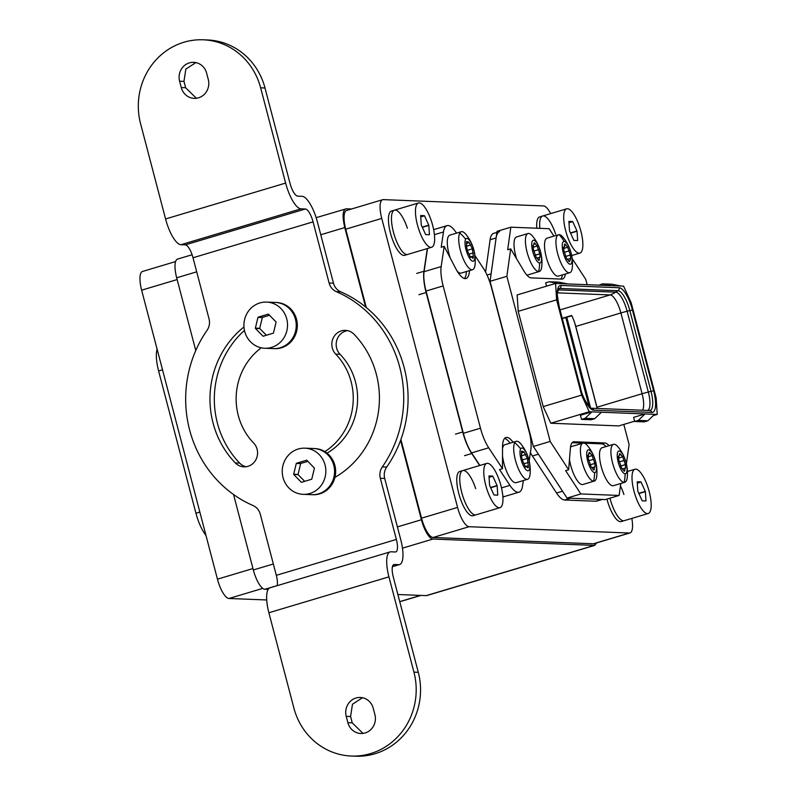 <?xml version="1.0" encoding="UTF-8"?>
<svg xmlns="http://www.w3.org/2000/svg" width="796" height="796" viewBox="0 0 796 796"><rect width="100%" height="100%" fill="white"/><g stroke="black" fill="none" stroke-linecap="round" stroke-linejoin="round"><path stroke-width="1.19" d="M596.91 542.822L594.264 545.399L432.954 539.051A19.8 6.229 -106.6 0 1 421.422 519.738L400.587 440.347M268.152 589.408L264.869 589.279A19.8 6.229 -106.6 0 1 253.337 569.966L233.536 494.505M351.573 208.99L346.31 208.781C342.638 209.756 342.121 216.014 344.777 227.576L320.758 234.75M316.151 217.676L346.31 208.781M365.603 306.967L344.777 227.576M196.702 271.824L176.682 277.804L195.766 350.529M176.682 277.804A19.8 6.229 -106.6 0 1 177.558 259.098L192.095 254.75M594.94 545.31L426.855 595.547A19.8 6.229 -106.6 0 1 426.178 595.627L397.881 594.513M266.7 599.965L228.979 598.483A19.8 6.229 -106.6 0 1 217.447 579.17L141.628 290.182A19.8 6.229 -106.6 0 1 142.494 271.466L175.578 261.576M550.673 213.607A19.8 6.229 73.4 0 0 543.509 205.925L383.294 199.627A19.8 6.229 73.4 0 0 382.627 199.706A19.8 6.229 73.4 0 0 381.752 218.422L457.571 507.41A19.8 6.229 73.4 0 0 469.103 526.713L433.084 537.479L593.309 543.787A19.8 6.229 73.4 0 0 593.975 543.708L629.994 532.942A19.8 6.229 73.4 0 0 631.805 518.405M469.103 526.713L629.328 533.022A19.8 6.229 73.4 0 0 629.994 532.942M433.084 537.479A19.8 6.229 -106.6 0 1 421.552 518.166L457.571 507.41M381.752 218.422L345.733 229.188L366.289 307.525M400.905 439.482L421.552 518.166M345.733 229.188A19.8 6.229 -106.6 0 1 346.608 210.472L382.627 199.706M589.13 406.527L565.787 317.554M567.767 283.933L623.576 286.132L631.178 302.779L656.173 398.04L657.227 414.427L589.229 411.751L581.617 395.115L556.623 299.843L555.568 283.456L567.767 283.933L558.882 282.142L549.29 281.764L545.688 282.839L546.563 286.152M558.175 283.555L549.29 281.764M555.568 283.456L517.151 294.938L518.206 311.326L543.2 406.597L550.802 423.233L589.229 411.751M556.623 299.843L518.206 311.326M581.617 395.115L543.2 406.597M657.227 414.427L653.287 415.611M634.621 421.184L618.81 425.91L550.802 423.233M638.302 420.407L645.029 413.95L633.616 417.353L634.701 421.482L638.302 420.407L647.894 420.785L654.62 414.328M585.12 418.318L591.836 411.86L580.433 415.263L581.518 419.392L585.12 418.318L594.712 418.696L601.428 412.228M620.96 286.033L612.074 284.232L602.482 283.854L598.94 285.167M611.368 285.655L602.482 283.854M609.03 445.66A23.761 7.472 73.4 0 0 604.751 442.954L601.746 443.86A23.761 7.472 -106.6 0 1 606.035 446.556M623.815 424.417L629.099 444.546L626.392 463.869M587.159 284.699L585.776 279.406L572.165 258.541M604.751 442.954L574.195 441.76A23.761 7.472 73.4 0 0 573.389 441.85A23.761 7.472 73.4 0 0 570.404 448.238L568.643 469.749L550.185 441.442L506.863 276.302L510.694 248.869L523.897 270.978A23.761 7.472 73.4 0 0 531.211 277.894L561.767 279.098A23.761 7.472 73.4 0 0 562.563 278.998A23.761 7.472 73.4 0 0 565.389 274.013M594.712 418.696L591.11 419.771L581.518 419.392M647.894 420.785L644.292 421.86L634.701 421.482M620.78 483.49L619.109 495.45L605.298 499.58L567.021 498.077L533.38 446.466L550.185 441.442M506.863 276.302L490.057 281.326L497.042 231.318L510.843 227.188L549.121 228.701L553.946 236.094M562.394 274.909A23.761 7.472 -106.6 0 1 560.812 279.058M510.694 248.869L507.689 249.775L510.843 227.188M490.057 281.326L533.38 446.466M619.109 495.45L580.831 493.948L565.638 470.645L568.643 469.749M580.831 493.948L567.021 498.077M572.145 442.685L583.02 443.113M584.274 443.163L601.746 443.86M642.501 410.238A18.477 5.811 73.4 0 0 642.093 393.741L620.9 312.957A18.477 5.811 73.4 0 0 610.124 294.928L557.508 292.858M647.556 410.438A19.542 6.149 73.4 0 0 648.312 392A33.004 3.353 -14.7 0 0 642.093 393.741L596.97 407.224L575.777 326.44A18.477 5.811 -106.6 0 0 573.946 320.679A18.477 5.811 -106.6 0 0 571.627 315.475L562.235 318.291M596.97 407.224A18.477 5.811 -106.6 0 1 597.279 408.457M562.314 318.589L571.777 315.763M485.59 272.103L490.107 239.745A29.044 9.134 -106.6 0 1 493.6 233.367L496.893 232.392M487.033 275.058L491.102 273.844L496.117 237.954A29.044 9.134 -106.6 0 1 499.609 231.576M602.264 499.46L596.731 501.112A29.044 9.134 -106.6 0 1 595.746 501.231L564.573 500.007A29.044 9.134 -106.6 0 1 556.553 493.022L532.405 455.979A26.397 8.308 -106.6 0 1 530.395 452.556M602.731 499.321A29.044 9.134 -106.6 0 1 601.746 499.44L570.573 498.216L564.573 500.007M532.405 455.979L538.414 454.188L562.563 491.222L556.553 493.022M492.923 293.057L529.977 434.895M597.189 408.457L574.792 323.086M590.542 407.821L566.782 317.256M594.612 472.615A11.85 3.731 -106.6 0 1 587.707 461.083A11.85 3.731 -106.6 0 1 588.622 449.81A11.85 3.731 -106.6 0 1 595.527 461.342A11.85 3.731 -106.6 0 1 594.612 472.615A41.581 39.253 92 0 1 593.637 481.162A19.8 6.229 -106.6 0 1 582.364 462.884A19.8 6.229 -106.6 0 1 582.951 443.133A19.8 6.229 -106.6 0 1 583.617 443.054A19.8 6.229 -106.6 0 1 587.786 446.009A41.581 41.581 0 0 1 596.761 476.028A19.8 6.229 -106.6 0 1 594.294 481.082A19.8 6.229 -106.6 0 1 593.637 481.162M594.294 481.082L582.881 484.485A19.8 6.229 -106.6 0 1 582.224 484.575A19.8 6.229 -106.6 0 1 569.478 459.561M570.513 447.233A19.8 6.229 -106.6 0 1 571.538 446.546L582.951 443.133M592.085 455.521L594.881 463.431L595.06 466.963C594.313 466.496 594.085 467.172 594.373 469.003L593.955 470.108L591.149 466.904L588.353 458.993L588.125 455.382L589.279 452.317L592.134 455.461M587.836 457.023L592.075 455.601M595.06 466.963L592.264 467.481M587.846 455.561L588.523 455.67L587.806 455.889M594.413 469.123L593.149 469.501M594.373 469.003L593.09 469.381M594.881 463.431L589.876 464.924M594.821 463.381L589.856 464.864M593.736 459.222L589.11 460.605L593.756 459.173M590.294 453.471L588.97 453.869M590.264 453.352L588.95 453.74M564.165 241.417A11.85 3.731 -106.6 0 1 571.07 252.989A11.85 3.731 -106.6 0 1 570.135 264.222A11.85 3.731 -106.6 0 1 563.23 252.64A11.85 3.731 -106.6 0 1 564.165 241.417A41.581 39.243 -87.5 0 0 559.17 234.661A19.8 6.229 -106.6 0 1 563.319 237.616A41.581 41.581 0 0 1 572.294 267.625A19.8 6.229 -106.6 0 1 569.827 272.69A19.8 6.229 -106.6 0 1 569.14 272.769A19.8 6.229 -106.6 0 1 557.887 254.461A19.8 6.229 -106.6 0 1 558.484 234.74A19.8 6.229 -106.6 0 1 559.17 234.661M569.827 272.69L558.414 276.093A19.8 6.229 -106.6 0 1 557.727 276.182A19.8 6.229 -106.6 0 1 546.474 257.874A19.8 6.229 -106.6 0 1 547.071 238.153L558.484 234.74M566.533 258.531L563.886 250.571L563.707 247.049C564.463 247.526 564.692 246.85 564.404 245.029L564.822 243.924L567.628 247.148L570.414 255.068L570.642 258.67L569.478 261.715L566.623 258.551M563.379 247.148L564.065 247.267L563.339 247.476M563.379 248.65L567.618 247.228M570.593 258.591L567.807 259.098M569.936 260.74L568.682 261.118M569.896 260.61L568.613 260.998M570.414 255.068L565.419 256.561M570.364 255.019L565.399 256.501M569.269 250.859L564.653 252.242M569.299 250.81L564.643 252.203M565.837 245.088L564.513 245.486M565.807 244.959L564.493 245.357M539.628 263.018A11.85 3.731 -106.6 0 1 532.723 251.486A11.85 3.731 -106.6 0 1 533.638 240.213A11.85 3.731 -106.6 0 1 540.544 251.755A11.85 3.731 -106.6 0 1 539.628 263.018A41.581 39.253 92 0 1 538.643 271.565A19.8 6.229 -106.6 0 1 527.38 253.297A19.8 6.229 -106.6 0 1 527.967 233.546A19.8 6.229 -106.6 0 1 528.624 233.457A19.8 6.229 -106.6 0 1 532.803 236.412A41.581 41.581 0 0 1 541.778 266.431A19.8 6.229 -106.6 0 1 539.31 271.486A19.8 6.229 -106.6 0 1 538.643 271.565M539.31 271.486L527.897 274.899A19.8 6.229 -106.6 0 1 527.231 274.978A19.8 6.229 -106.6 0 1 526.663 274.889M516.564 258.69A19.8 6.229 -106.6 0 1 516.554 236.949L527.967 233.546M537.101 245.924L539.897 253.844L540.076 257.367C539.33 256.899 539.091 257.586 539.389 259.406L538.972 260.511L536.166 257.307L533.37 249.397L533.131 245.795L534.295 242.73L537.151 245.864M532.852 247.427L537.081 246.004M540.076 257.367L537.28 257.884M532.862 245.964L533.539 246.083L532.822 246.292M539.429 259.536L538.166 259.904M539.389 259.406L538.106 259.785M539.897 253.844L534.892 255.337M539.837 253.785L534.872 255.277M538.743 249.626L534.126 251.009L538.773 249.586M535.3 243.884L533.987 244.273M535.28 243.755L533.957 244.143M625.139 473.819A11.85 3.731 -106.6 0 1 618.233 462.277A11.85 3.731 -106.6 0 1 619.139 451.014A11.85 3.731 -106.6 0 1 626.044 462.546A11.85 3.731 -106.6 0 1 625.139 473.819A41.581 39.253 92 0 1 624.154 482.366A19.8 6.229 -106.6 0 1 612.88 464.088A19.8 6.229 -106.6 0 1 613.467 444.337A19.8 6.229 -106.6 0 1 614.134 444.258A19.8 6.229 -106.6 0 1 618.303 447.213A41.581 41.581 0 0 1 627.278 477.222A19.8 6.229 -106.6 0 1 624.81 482.276A19.8 6.229 -106.6 0 1 624.154 482.366M624.81 482.276L613.398 485.689A19.8 6.229 -106.6 0 1 612.741 485.769A19.8 6.229 -106.6 0 1 601.468 467.501A19.8 6.229 -106.6 0 1 602.055 447.75L613.467 444.337M622.601 456.725L625.397 464.635L625.576 468.157C624.83 467.7 624.601 468.376 624.89 470.197L624.472 471.302L621.666 468.108L618.88 460.188L618.641 456.586L619.795 453.521L622.651 456.665M618.363 458.227L622.591 456.795M625.576 468.157L622.79 468.685M618.363 456.765L619.049 456.874L618.323 457.093M624.93 470.327L623.666 470.705M624.89 470.197L623.606 470.585M625.397 464.635L620.392 466.128M625.348 464.585L620.373 466.068M624.253 460.426L619.626 461.809M624.273 460.377L619.616 461.77M620.81 454.675L619.487 455.073M620.78 454.546L619.467 454.944M157.031 348.877L156.613 351.613A26.397 8.308 73.4 0 0 158.603 370.966L195.935 513.231A26.397 8.308 73.4 0 0 204.154 532.822L206.025 535.648M510.097 443.163A26.397 8.308 73.4 0 0 504.584 438.417M523.35 480.535L522.554 485.858A29.701 9.343 73.4 0 1 519.012 492.167A29.701 9.343 73.4 0 1 509.947 485.361L499.51 469.57L502.505 468.665L502.535 447.073A26.397 8.308 73.4 0 1 505.948 437.511A26.397 8.308 73.4 0 1 513.102 442.268M464.446 278.5A26.397 8.308 73.4 0 0 466.446 271.516M502.505 468.665L488.704 447.79A26.397 8.308 -106.6 0 1 480.476 428.198L443.153 285.923A26.397 8.308 -106.6 0 1 441.163 266.58L444.188 246.362L455.66 268.411A26.397 8.308 73.4 0 0 466.078 278.51A26.397 8.308 73.4 0 0 469.451 270.61M444.188 246.362L441.183 247.257L443.471 231.964A29.701 9.343 73.4 0 1 447.014 225.656L433.651 229.646M447.014 225.656A29.701 9.343 73.4 0 1 456.078 232.462L456.526 233.138M529.161 460.814L530.862 449.441A26.397 8.308 -106.6 0 0 528.872 430.099L491.55 287.834A26.397 8.308 -106.6 0 0 483.321 268.242L474.943 255.566M479.889 465.451L471.59 452.894A26.397 8.308 -106.6 0 1 463.371 433.303L426.049 291.038A26.397 8.308 -106.6 0 1 424.059 271.695L427.522 248.501M519.012 492.167L504.903 496.376A29.701 9.343 -106.6 0 1 502.843 496.316M416.726 273.416L423.93 271.267L427.313 248.571M423.93 271.267A29.044 9.134 73.4 0 0 426.119 292.54L462.705 431.989A29.044 9.134 73.4 0 0 471.739 453.531L479.66 465.521M502.863 496.485A29.044 9.134 73.4 0 0 504.584 496.475A29.044 9.134 73.4 0 0 504.704 496.435M465.66 239.228A11.85 3.731 -106.6 0 1 472.376 245.546A11.85 3.731 -106.6 0 1 474.197 260.382A11.85 3.731 -106.6 0 1 467.471 254.073A11.85 3.731 -106.6 0 1 465.66 239.228A41.581 37.83 -150.1 0 0 459.79 233.029A19.8 6.229 -106.6 0 1 461.262 231.726A19.8 6.229 -106.6 0 1 466.098 234.601A41.581 41.581 0 0 1 475.063 264.62A19.8 6.229 -106.6 0 1 474.068 268.371A19.8 6.229 -106.6 0 1 472.605 269.675A19.8 6.229 -106.6 0 1 461.839 255.198A19.8 6.229 -106.6 0 1 459.79 233.029M450.178 257.874A19.8 6.229 -106.6 0 1 448.377 236.442A19.8 6.229 -106.6 0 1 449.849 235.138L461.262 231.726M472.605 269.675L461.192 273.088A19.8 6.229 -106.6 0 1 457.242 271.227M470.476 257.416L467.431 250.78L466.526 246.621L466.595 241.556L467.421 241.705L469.013 242.302L472.416 248.83L473.331 256.342L473.252 258.053L472.386 257.785C471.59 256.292 471.073 256.103 470.834 257.198L470.735 257.526M472.645 258.232L473.252 258.053L472.426 257.904M470.018 256.919L471.093 256.601L470.376 257.337M466.595 241.556L467.421 241.705L466.436 242.004M466.675 243.636L469.023 242.412M467.162 250.392L472.416 248.83M473.282 252.949L469.003 254.153M473.331 256.342L471.739 256.819M473.282 256.232L471.62 256.73M470.814 244.979L466.924 246.143M470.824 244.889L466.934 246.054M467.471 241.825L466.406 242.143M520.634 448.845A11.85 3.731 -106.6 0 1 527.35 455.093A11.85 3.731 -106.6 0 1 529.191 469.958A11.85 3.731 -106.6 0 1 522.475 463.7A11.85 3.731 -106.6 0 1 520.634 448.845A41.581 37.79 -150.5 0 0 514.763 442.646A19.8 6.229 -106.6 0 1 516.246 441.322A19.8 6.229 -106.6 0 1 521.082 444.198A41.581 41.581 0 0 1 530.056 474.207A19.8 6.229 -106.6 0 1 529.071 477.938A19.8 6.229 -106.6 0 1 527.589 479.272A19.8 6.229 -106.6 0 1 516.843 464.834A19.8 6.229 -106.6 0 1 514.763 442.646M502.525 448.586A19.8 6.229 -106.6 0 1 503.351 446.058A19.8 6.229 -106.6 0 1 504.833 444.735L516.246 441.322M527.589 479.272L516.176 482.675A19.8 6.229 -106.6 0 1 502.525 455.939M525.469 467.033L522.425 460.406L521.509 456.247L521.569 451.163L522.395 451.302L523.987 451.879L527.4 458.397L528.325 465.919L528.245 467.63L527.38 467.371C526.584 465.889 526.066 465.7 525.828 466.804L525.738 467.133M527.629 467.819L528.245 467.63L527.43 467.501M525.002 466.526L526.096 466.197L525.37 466.944M521.569 451.163L522.395 451.302L521.42 451.591M521.649 453.223L523.997 451.989M527.35 458.397L522.136 459.959L527.35 458.397M528.255 462.516L523.987 463.72M528.325 465.919L526.713 466.396M528.265 465.799L526.584 466.307M527.4 458.397L522.136 459.969M525.788 454.546L521.917 455.7M525.798 454.456L521.917 455.611M522.445 451.431L521.39 451.74M606.94 499.092A23.104 7.263 73.4 0 0 606.95 499.142A23.104 7.263 73.4 0 0 621.198 521.579L624.193 520.674A23.104 7.263 73.4 0 1 609.955 498.246A23.104 7.263 73.4 0 1 609.935 498.197A23.104 7.263 73.4 0 0 623.417 520.773A23.104 7.263 73.4 0 0 624.193 520.674L648.213 513.5A23.104 7.263 73.4 0 0 648.899 490.475A23.104 7.263 73.4 0 0 635.765 469.142A23.104 7.263 73.4 0 0 634.979 469.232A23.104 7.263 73.4 0 0 634.293 492.256A23.104 7.263 73.4 0 0 647.427 513.599A23.104 7.263 73.4 0 0 648.213 513.5M640.929 481.908L637.258 481.769A11.353 3.572 73.4 0 0 637.218 481.898L637.815 491.082A11.353 3.572 73.4 0 0 637.885 491.351L642.143 500.684A11.353 3.572 73.4 0 0 642.263 500.823L645.934 500.963A11.353 3.572 73.4 0 0 645.974 500.833L645.377 491.649A11.353 3.572 73.4 0 0 645.307 491.381L641.049 482.048A11.353 3.572 73.4 0 0 640.929 481.908L637.288 483.003M645.307 491.381L638.78 493.331M645.377 491.649L638.899 493.59M641.049 482.048L637.298 483.172M623.925 494.495A23.104 7.263 73.4 0 0 620.432 485.938M555.608 234.084A23.104 7.263 73.4 0 0 542.653 216.005A23.104 7.263 73.4 0 0 539.877 228.333A23.104 7.263 73.4 0 1 542.653 216.005L566.662 208.831A23.104 7.263 73.4 0 0 565.976 231.855A23.104 7.263 73.4 0 0 579.11 253.188A23.104 7.263 73.4 0 0 579.896 253.098A23.104 7.263 73.4 0 0 580.582 230.074A23.104 7.263 73.4 0 0 567.448 208.731A23.104 7.263 73.4 0 0 566.662 208.831M572.613 221.507L568.941 221.368A11.353 3.572 73.4 0 0 568.901 221.497L569.498 230.681A11.353 3.572 73.4 0 0 569.568 230.949L573.826 240.283A11.353 3.572 73.4 0 0 573.946 240.422L577.617 240.561A11.353 3.572 73.4 0 0 577.657 240.432L577.06 231.248A11.353 3.572 73.4 0 0 576.991 230.979L572.732 221.646A11.353 3.572 73.4 0 0 572.613 221.507L568.971 222.601M576.991 230.979L570.473 232.929M577.06 231.248L570.583 233.178M572.732 221.646L568.981 222.761M542.653 216.005L539.648 216.9A23.104 7.263 73.4 0 0 536.783 228.213M475.7 488.654A23.104 7.263 73.4 0 0 462.735 470.575A23.104 7.263 73.4 0 0 462.048 493.6A23.104 7.263 73.4 0 0 475.182 514.942A23.104 7.263 73.4 0 0 475.968 514.843L499.978 507.669A23.104 7.263 73.4 0 0 500.674 484.645A23.104 7.263 73.4 0 0 487.53 463.302A23.104 7.263 73.4 0 0 486.754 463.401A23.104 7.263 73.4 0 0 486.058 486.426A23.104 7.263 73.4 0 0 499.201 507.768A23.104 7.263 73.4 0 0 499.978 507.669M492.704 476.078L489.033 475.938A11.353 3.572 73.4 0 0 488.983 476.068L489.58 485.252A11.353 3.572 73.4 0 0 489.649 485.52L493.918 494.853A11.353 3.572 73.4 0 0 494.027 494.993L497.699 495.132A11.353 3.572 73.4 0 0 497.749 495.003L497.152 485.819A11.353 3.572 73.4 0 0 497.082 485.55L492.814 476.217A11.353 3.572 73.4 0 0 492.704 476.078L489.062 477.172M497.082 485.55L490.555 487.5M497.152 485.819L490.674 487.749M492.814 476.217L489.072 477.341M462.735 470.575L459.74 471.471A23.104 7.263 73.4 0 0 458.725 493.311A23.104 7.263 73.4 0 0 472.963 515.738L475.968 514.843A23.104 7.263 73.4 0 1 461.72 492.416A23.104 7.263 73.4 0 1 462.735 470.575L486.754 463.401M407.383 228.253A23.104 7.263 73.4 0 0 394.418 210.174A23.104 7.263 73.4 0 0 393.731 233.198A23.104 7.263 73.4 0 0 406.865 254.541A23.104 7.263 73.4 0 0 407.651 254.441L431.661 247.267A23.104 7.263 73.4 0 0 432.357 224.243A23.104 7.263 73.4 0 0 419.213 202.9A23.104 7.263 73.4 0 0 418.437 203A23.104 7.263 73.4 0 0 417.741 226.024A23.104 7.263 73.4 0 0 430.885 247.357A23.104 7.263 73.4 0 0 431.661 247.267M424.387 215.676L420.716 215.527A11.353 3.572 73.4 0 0 420.676 215.666L421.263 224.85A11.353 3.572 73.4 0 0 421.333 225.119L425.601 234.452A11.353 3.572 73.4 0 0 425.711 234.581L429.382 234.73A11.353 3.572 73.4 0 0 429.432 234.601L428.835 225.407A11.353 3.572 73.4 0 0 428.765 225.149L424.497 215.816A11.353 3.572 73.4 0 0 424.387 215.676L420.746 216.761M428.765 225.149L422.238 227.089M428.835 225.407L422.358 227.348M424.497 215.816L420.756 216.93M394.418 210.174L391.423 211.069A23.104 7.263 73.4 0 0 390.408 232.9A23.104 7.263 73.4 0 0 404.647 255.337L407.651 254.441A23.104 7.263 73.4 0 1 393.413 232.004A23.104 7.263 73.4 0 1 394.418 210.174L418.437 203M193.01 257.755L313.067 221.875L329.116 283.038A13.204 12.457 92.3 0 0 336.36 291.674A115.51 109.012 92.3 0 1 382.329 466.894A13.204 12.457 92.3 0 0 380.339 478.287L396.378 539.439L276.321 575.329L260.272 514.166A13.204 12.457 92.3 0 0 253.029 505.53A115.51 109.012 92.3 0 1 207.059 330.31A13.204 12.457 92.3 0 0 209.049 318.917L193.01 257.755A13.204 4.149 73.4 0 0 185.319 244.879L180.951 244.71A26.397 8.308 -106.6 0 1 165.568 218.96L140.574 123.688A66.008 62.297 92.3 0 1 183.946 42.238A66.008 62.297 92.3 0 1 203.199 39.8A66.008 62.297 92.3 0 1 260.64 87.809L285.635 183.08L165.568 218.96M313.067 221.875A13.204 4.149 73.4 0 0 305.375 209L301.017 208.831A26.397 8.308 -106.6 0 1 285.635 183.08M336.36 291.674L340.718 291.843A13.204 12.457 92.3 0 1 333.474 283.207L317.425 222.044A26.397 8.308 73.4 0 0 302.042 196.304L297.684 196.124A13.204 4.149 -106.6 0 1 289.993 183.249L264.998 87.988A66.008 62.297 92.3 0 0 207.567 39.969L203.199 39.8M340.718 291.843A115.51 109.012 92.3 0 1 386.687 467.063A13.204 12.457 92.3 0 0 384.697 478.456L400.736 539.618A26.397 8.308 -106.6 0 1 399.582 564.563A26.397 8.308 -106.6 0 1 398.687 564.672L394.328 564.503A13.204 4.149 73.4 0 0 393.881 564.563A13.204 4.149 73.4 0 0 393.294 577.04L418.288 672.312A66.008 62.297 92.3 0 1 374.926 753.762A66.008 62.297 92.3 0 1 355.663 756.2L351.305 756.031A66.008 62.297 92.3 0 1 293.873 708.012L268.879 612.751L388.936 576.861A26.397 8.308 73.4 0 1 390.1 551.917A26.397 8.308 73.4 0 1 390.995 551.807L395.353 551.976A13.204 4.149 -106.6 0 0 395.801 551.917A13.204 4.149 -106.6 0 0 396.378 539.439M351.305 756.031A66.008 62.297 92.3 0 0 370.568 753.593A66.008 62.297 92.3 0 0 413.93 672.132L388.936 576.861M390.1 551.917L270.033 587.796A26.397 8.308 73.4 0 0 268.879 612.751M276.321 575.329A13.204 4.149 -106.6 0 1 277.187 585.657M243.974 326.947A89.769 84.724 92.3 0 0 235.317 462.924A13.86 13.084 92.3 0 0 243.944 466.834A13.86 13.084 92.3 0 0 256.491 458.446A13.86 13.084 92.3 0 0 253.655 443.054A62.048 58.556 92.3 0 1 261.277 347.812M246.133 466.735A13.86 13.084 92.3 0 1 239.676 463.093A89.769 84.724 92.3 0 1 244.462 330.39M324.848 451.64A62.048 58.556 92.3 0 0 335.733 354.14A13.86 13.084 92.3 0 1 332.897 338.758A13.86 13.084 92.3 0 1 345.444 330.36A13.86 13.084 92.3 0 1 354.071 334.28A89.769 84.724 92.3 0 1 334.947 477.381M335.733 354.14L340.091 354.32A13.86 13.084 92.3 0 1 336.857 340.011A13.86 13.084 92.3 0 1 347.613 330.639M340.091 354.32A62.048 58.556 92.3 0 1 327.007 453.153M196.383 98.266L185.627 87.729L183.966 81.381L185.846 69.103L195.866 62.595M346.23 716.34L347.892 722.688A14.855 14.02 92.3 0 0 360.817 733.494A14.855 14.02 92.3 0 0 374.906 714.619L373.244 708.271A14.855 14.02 92.3 0 0 360.319 697.465A14.855 14.02 92.3 0 0 346.23 716.34L350.588 716.509L352.25 722.867L363.006 733.405M350.588 716.509L352.469 704.241L362.488 697.734M181.269 87.56L179.597 81.212A14.855 14.02 92.3 0 1 193.697 62.337A14.855 14.02 92.3 0 1 206.612 73.132L208.283 79.491A14.855 14.02 92.3 0 1 194.194 98.366A14.855 14.02 92.3 0 1 181.269 87.56L185.627 87.729M303.137 494.336L311.853 494.684A23.104 21.8 -87.7 0 0 318.639 493.819A23.104 21.8 -87.7 0 0 334.429 468.834A23.104 21.8 -87.7 0 0 313.674 448.516L314.758 448.556A23.104 21.8 -87.7 0 1 335.514 468.874A23.104 21.8 -87.7 0 1 319.723 493.858A23.104 21.8 -87.7 0 1 312.947 494.724L311.853 494.684A23.104 21.8 -87.7 0 0 318.639 493.819A23.104 21.8 -87.7 0 0 334.429 468.834A23.104 21.8 -87.7 0 0 313.674 448.516L304.958 448.168A23.104 21.8 -87.7 0 0 298.172 449.034A23.104 21.8 -87.7 0 0 282.381 474.018A23.104 21.8 -87.7 0 0 303.137 494.336A23.104 21.8 -87.7 0 0 309.923 493.47A23.104 21.8 -87.7 0 0 325.703 468.486A23.104 21.8 -87.7 0 0 304.958 448.168M306.579 460.217L296.48 463.252A11.353 10.716 -87.7 0 0 296.291 463.451L293.694 474.227A11.353 10.716 -87.7 0 0 293.764 474.496L301.256 482.227A11.353 10.716 -87.7 0 0 301.515 482.296L311.614 479.252A11.353 10.716 -87.7 0 0 311.793 479.053L314.4 468.287A11.353 10.716 -87.7 0 0 314.33 468.018L306.838 460.277A11.353 10.716 -87.7 0 0 306.579 460.217M296.48 463.252L300.838 463.421L307.903 461.381M296.291 463.451L300.659 463.62A11.353 10.716 92.3 0 1 300.838 463.421M293.694 474.227L298.052 474.396L300.659 463.62M304.709 481.331L298.122 474.665A11.353 10.716 -87.7 0 1 298.052 474.396M293.764 474.496L298.122 474.665M264.809 348.26L273.535 348.598A23.104 21.8 -87.7 0 0 280.311 347.733A23.104 21.8 -87.7 0 0 296.102 322.748A23.104 21.8 -87.7 0 0 275.346 302.43L276.441 302.48A23.104 21.8 -87.7 0 1 297.187 322.798A23.104 21.8 -87.7 0 1 281.406 347.782A23.104 21.8 -87.7 0 1 274.62 348.648L273.535 348.598A23.104 21.8 -87.7 0 0 280.311 347.733A23.104 21.8 -87.7 0 0 296.102 322.748A23.104 21.8 -87.7 0 0 275.346 302.43L266.63 302.092A23.104 21.8 -87.7 0 0 259.844 302.958A23.104 21.8 -87.7 0 0 244.064 327.942A23.104 21.8 -87.7 0 0 264.809 348.26A23.104 21.8 -87.7 0 0 271.595 347.394A23.104 21.8 -87.7 0 0 287.386 322.41A23.104 21.8 -87.7 0 0 266.63 302.092M268.252 314.131L258.153 317.176A11.353 10.716 -87.7 0 0 257.974 317.375L255.367 328.151A11.353 10.716 -87.7 0 0 255.436 328.42L262.939 336.151A11.353 10.716 -87.7 0 0 263.187 336.22L273.287 333.176A11.353 10.716 -87.7 0 0 273.476 332.977L276.073 322.201A11.353 10.716 -87.7 0 0 276.003 321.932L268.511 314.201A11.353 10.716 -87.7 0 0 268.252 314.131M258.153 317.176L262.511 317.345L269.575 315.296M257.974 317.375L262.332 317.544A11.353 10.716 92.3 0 1 262.511 317.345M255.367 328.151L259.725 328.32L262.332 317.544M266.381 335.255L259.795 328.589A11.353 10.716 -87.7 0 1 259.725 328.32M255.436 328.42L259.795 328.589M432.954 539.051L402.478 548.155M277.207 585.597L264.869 589.279M421.422 519.738L397.403 526.912M273.346 563.986L253.337 569.966M594.264 545.399L426.178 595.627M420.567 595.408L399.751 601.627M228.979 598.483L262.76 588.383M252.959 568.553L217.447 579.17M141.628 290.182L177.15 279.565M593.309 543.787L629.328 533.022M580.364 387.891A22.815 7.174 73.4 0 0 593.657 410.149L651.854 412.437A22.815 7.174 73.4 0 0 653.635 390.776L632.432 309.992A22.815 7.174 73.4 0 0 619.139 287.744L560.941 285.446A22.815 7.174 73.4 0 0 559.17 307.107L580.513 387.941C582.652 399.443 591.528 410.04 591.358 408.229L649.556 410.517A20.268 6.378 73.4 0 0 651.009 391.274L629.815 310.49A20.268 6.378 73.4 0 0 618.004 290.729L559.807 288.441A20.268 6.378 73.4 0 0 558.603 288.759L557.508 292.928C556.882 292.53 557.489 297.276 559.319 307.156L559.17 307.107M593.657 410.149A2.637 2.487 -87.7 0 0 591.358 408.229M560.941 285.446A2.637 2.487 92.3 0 1 559.807 288.441L558.175 289.465M653.635 390.776L648.312 392L627.119 311.216A19.542 6.149 73.4 0 0 615.736 292.162L618.004 290.729A2.637 2.487 -87.7 0 0 619.139 287.744M632.432 309.992L627.119 311.216A33.004 3.353 165.3 0 0 620.9 312.957L575.777 326.44M651.854 412.437A2.637 2.487 -87.7 0 0 649.437 410.517M560.036 309.903L610.124 294.928A33.004 31.143 -87.7 0 0 615.736 292.162L558.016 289.883M574.195 441.76L572.662 442.218M496.117 237.954L490.107 239.745M601.746 499.44L595.746 501.231M195.935 513.231L199.836 512.067M204.154 532.822L205.199 532.514M162.513 369.792L158.603 370.966M156.613 351.613L157.668 351.305M443.153 285.923L426.049 291.038M441.163 266.58L424.059 271.695M463.371 433.303L480.476 428.198M434.417 234.671L443.471 231.964M488.704 447.79L471.59 452.894M509.947 485.361L501.5 487.888M418.915 294.689L426.119 292.54M455.501 434.138L462.705 431.989M464.536 455.68L471.739 453.531M301.017 208.831L180.951 244.71M329.116 283.038L333.474 283.207M382.329 466.894L386.687 467.063M380.339 478.287L384.697 478.456M413.93 672.132L418.288 672.312M235.317 462.924L239.676 463.093M393.473 564.762L394.328 564.503M398.687 564.672L392.468 566.533M185.319 244.879L305.375 209M260.64 87.809L264.998 87.988M347.892 722.688L352.25 722.867M179.597 81.212L183.966 81.381M420.925 595.418L399.781 601.736M559.319 307.156L580.513 387.941M502.893 496.973L504.584 496.475M627.427 471.491L634.979 469.232M571.687 255.546L579.896 253.098M399.582 564.563L392.428 566.702"/></g></svg>
